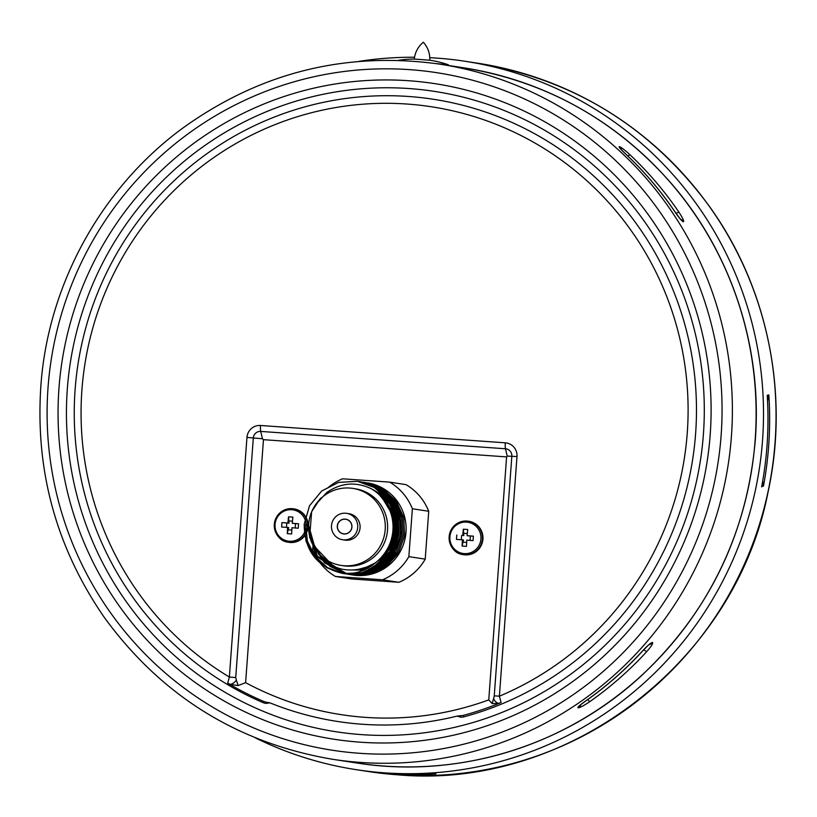 <?xml version="1.0" encoding="UTF-8"?>
<svg xmlns="http://www.w3.org/2000/svg" width="817" height="817" viewBox="0 0 817 817"><rect width="100%" height="100%" fill="white"/><g stroke="black" fill="none" stroke-linecap="round" stroke-linejoin="round"><path stroke-width="1.23" d="M235.725 677.538L253.321 437.912A7.006 6.893 98.7 0 1 260.715 431.417L262.451 438.749L263.462 439.669L245.611 682.665L238.166 685.565L230.496 684.411A6.679 4.003 -33.5 0 0 236.338 680.061L235.725 677.538L229.363 677.038L227.667 683.135A314.565 309.592 -81.3 0 0 263.288 701.262L265.995 702.212A8.905 1.573 94.1 0 0 266.179 703.376L269.906 702.834L265.995 702.212M230.496 684.411L227.667 683.135M260.531 425.483A6.679 1.174 -85.9 0 0 260.715 431.417L505.478 448.768A7.006 6.893 98.7 0 1 511.84 456.233L494.244 695.859L499.391 696.176L516.987 456.55A12.868 12.664 -81.3 0 0 505.304 442.824L260.531 425.483A12.868 12.664 -81.3 0 0 246.959 437.412L229.363 677.038A308.275 303.403 -81.3 0 1 162.951 202.003A308.275 303.403 -81.3 0 1 634.523 235.419A308.275 303.403 -81.3 0 1 499.391 696.176L501.097 702.508L498.299 703.386L492.151 703.57L488.76 699.893L506.601 456.897L263.462 439.669M494.244 695.859L493.662 698.29A6.679 4.882 25.5 0 0 498.299 703.386M516.987 456.55L507.214 456.09L506.601 456.897M501.097 702.508A314.565 309.592 98.7 0 1 463.198 715.426L457.071 716.101A313.554 308.601 98.7 0 1 269.906 702.834M457.071 716.101L460.676 717.163A9.937 9.784 -81.3 0 0 463.872 716.856A315.985 310.991 -81.3 0 0 649.117 242.792A315.985 310.991 -81.3 0 0 149 207.344A315.985 310.991 -81.3 0 0 263.064 702.62A9.937 9.784 -81.3 0 0 266.179 703.376M245.611 682.665A306.263 301.422 -81.3 0 0 488.76 699.893M703.417 434.133A323.94 318.814 98.7 0 1 205.792 680.071A323.94 318.814 98.7 0 1 246.877 120.559A323.94 318.814 98.7 0 1 703.417 434.133M630.07 154.832A351.678 346.122 98.7 0 1 678.988 212.267C682.798 218.129 684.268 221.295 683.4 221.775L683.247 221.754C681.644 220.907 678.825 217.526 674.781 211.613A351.678 346.122 -81.3 0 0 625.863 154.178C620.797 149.409 618.592 146.886 619.245 146.611L619.398 146.631C621.216 147.285 624.78 150.011 630.07 154.832A7.567 1.113 133.3 0 0 627.916 156.088M646.717 651.629A351.678 346.122 98.7 0 1 589.915 701.568C583.992 705.561 580.08 707.645 578.191 707.839L578.028 707.818C577.435 707.256 579.999 704.959 585.707 700.925A351.678 346.122 -81.3 0 0 642.509 650.975C647.36 645.726 650.638 642.887 652.344 642.479L652.497 642.499C653.283 643.285 651.363 646.329 646.717 651.629A7.567 0.756 -137.5 0 1 643.827 649.689M648.8 644.736L642.652 650.955A7.567 0.756 -137.5 0 1 642.509 650.975M642.652 650.955C625.485 669.674 606.551 686.331 585.84 700.894A7.567 0.97 -125.1 0 1 585.707 700.925M589.915 701.568A7.567 0.97 -125.1 0 1 587.719 699.566M620.92 149.276L625.965 154.229C644.337 171.57 660.647 190.718 674.903 211.674A7.567 0.919 145.8 0 0 674.781 211.613M678.988 212.267A7.567 0.919 145.8 0 0 676.129 213.451M767.265 395.336L768.021 395.397L768.123 399.86L767.5 400.013M762.516 482.112L763.65 482.193L762.925 486.227L762.016 486.462L762.945 486.146M429.813 57.68A358.357 352.699 98.7 0 1 436.932 58.119A358.357 352.699 98.7 0 1 465.067 61.265A358.357 352.699 98.7 0 1 761.199 454.732A358.357 352.699 98.7 0 1 384.439 772.831A358.357 352.699 98.7 0 1 356.314 769.685A358.357 352.699 98.7 0 1 255.19 737.792M359.031 61.357A358.357 352.699 98.7 0 1 414.515 57.251M471.052 62.184A360.246 358.234 101.9 0 1 471.869 62.306A360.246 358.234 101.9 0 1 471.909 62.317A360.246 358.234 101.9 0 1 487.861 65.146L487.106 65.054M487.259 65.094L487.259 65.084A360.236 358.234 -78.1 0 0 484.348 64.523L487.259 65.094M465.067 61.265L484.348 64.523M362.299 770.605A360.246 349.002 -82.6 0 0 363.116 770.727A360.246 349.002 -82.6 0 0 435.982 773.954L433.664 773.75C409.47 775.221 385.41 774.128 361.471 770.472L356.314 769.685M763.65 482.193L762.445 482.5C767.51 453.68 769.103 424.626 767.224 395.357L768.817 394.917A360.246 353.986 75.8 0 1 763.476 486.115M761.658 486.901L761.638 486.901A360.236 353.965 -104.3 0 0 762.179 483.97L762.016 486.462M762.445 482.5L762.179 483.97M768.021 395.397L767.234 395.591M312.686 544.561L332.631 565.446C346.735 574.177 368.763 568.877 376.923 561.545C367.15 570.46 355.824 574.433 342.936 573.483C317.302 567.407 304.394 550.954 304.21 524.126L306.058 541.273L313.891 556.5L326.667 567.744L342.629 573.442L349.605 573.953A46.651 45.915 98.7 0 1 342.936 573.483L342.629 573.442M305.66 524.351L307.406 541.263L315.015 556.336L327.464 567.59L343.079 573.493L327.443 567.59L314.994 556.346L307.376 541.252L305.629 524.34M343.344 573.544L361.86 572.799L378.036 565.058L390.077 551.598L396.163 534.471L395.326 516.273L387.707 499.79L374.431 487.514L357.509 481.325L338.616 482.387L321.684 491.017L309.551 505.754L304.241 524.126L309.52 505.754L321.653 491.007L338.575 482.377L357.468 481.315L374.38 487.504L387.667 499.769L395.295 516.262L396.133 534.451L390.056 551.577L378.005 565.047L361.839 572.788L343.324 573.544M307.08 524.565L316.128 556.152L343.518 573.534L316.108 556.163L307.049 524.565M345.468 573.851L363.279 573.023L379.456 565.272L391.496 551.812L397.573 534.686L396.745 516.487L389.117 500.004L375.84 487.729L358.888 481.53L375.8 487.718L389.076 499.984L396.715 516.467L397.552 534.655L391.476 551.792L379.435 565.262L363.259 573.013L344.743 573.759M358.193 481.438L358.877 481.53M308.499 524.78L317.282 556.02L344.08 573.565L317.262 556.02L308.469 524.78M346.183 573.973L364.709 573.238L380.875 565.487L392.926 552.016L399.002 534.89L398.165 516.701L390.536 500.218L377.25 487.943L360.338 481.754L378.639 488.157L391.925 500.433L399.554 516.916L400.381 535.104L394.305 552.241L382.254 565.701L366.087 573.452L347.582 574.188L366.118 573.452L382.295 565.701L394.335 552.241L400.412 535.115L399.584 516.926L391.956 500.433L378.68 488.168L361.043 481.867M359.613 481.652L377.219 487.943L390.495 500.208L398.124 516.691L398.962 534.88L392.895 552.006L380.845 565.476L364.678 573.228L346.163 573.973M345.438 573.851L344.754 573.708M312.094 543.305L324.512 562.78L344.692 573.605L324.4 562.688L311.982 543.06M318.436 553.977L330.048 566.395L345.336 573.626L329.945 566.334L318.303 553.803M346.898 574.004L349.727 574.525L367.538 573.667L383.704 565.926L395.745 552.476L401.831 535.349L401.004 517.171L393.396 500.688L380.14 488.413L363.228 482.204M363.167 482.193L380.058 488.382L393.334 500.647L400.963 517.141L401.801 535.329L395.724 552.455L383.673 565.915L367.507 573.667L349.002 574.412M348.982 574.412L346.888 574.004M323.757 559.471L346 573.646L323.655 559.379M347.623 574.055L351.147 574.749L368.967 573.881L385.134 566.13L397.185 552.67L403.251 535.533L402.413 517.345L394.785 500.862L381.498 488.597L364.586 482.408L361.737 482.061M363.861 482.306L381.488 488.597L394.754 500.872L402.383 517.355L403.22 535.543L397.144 552.67L385.093 566.13L368.927 573.881L350.422 574.627L353.118 575.045A46.651 45.915 98.7 0 0 405.579 535.901A46.651 45.915 98.7 0 0 367.272 482.827L382.897 488.811L396.174 501.087L403.802 517.57L404.64 535.758L398.563 552.884L386.512 566.355L370.346 574.096L352.525 574.954M350.401 574.627L347.603 574.055M352.821 575.005A46.651 45.915 98.7 0 1 352.127 574.882A46.651 45.915 98.7 0 1 351.422 574.749A46.651 45.915 98.7 0 1 350.718 574.617A46.651 45.915 98.7 0 1 350.013 574.463M349.993 574.453A46.651 45.915 98.7 0 1 349.308 574.29A46.651 45.915 98.7 0 1 348.614 574.116A46.651 45.915 98.7 0 1 347.909 573.932M346.939 573.646A46.651 45.915 98.7 0 1 329.139 563.444M365.281 482.52L365.975 482.622M350.411 574.576L347.623 573.922M346.663 573.646L327.923 562.647M428.731 511.279L412.371 508.766A54.535 53.667 -81.3 0 0 389.689 482.132L406.049 484.644A54.535 53.667 98.7 0 1 428.731 511.279L425.218 559.145A54.535 53.667 98.7 0 1 398.88 582.307L382.509 579.794A54.535 53.667 -81.3 0 0 408.857 556.632L425.218 559.145M389.689 482.132L342.558 478.793A54.535 53.667 -81.3 0 0 331.61 484.879M331.539 484.93A54.535 53.667 -81.3 0 0 327.852 487.851M320.458 563.362A54.535 53.667 -81.3 0 0 335.389 576.455L351.749 578.967L398.88 582.307M312.799 548.503L312.697 549.821A54.535 53.667 -81.3 0 0 314.371 553.63M314.463 553.803A54.535 53.667 -81.3 0 0 317.803 559.665M317.874 559.768A54.535 53.667 -81.3 0 0 320.407 563.301M408.857 556.632L412.371 508.766M313.034 545.307L312.993 545.817M312.993 545.879L312.799 548.442M335.389 576.455L382.509 579.794M400.83 531.224A38.95 38.338 98.7 0 1 400.779 532A38.95 38.338 98.7 0 1 400.167 536.626M399.717 538.648A38.95 38.338 98.7 0 1 390.138 556.183M389.975 556.367A38.95 38.338 98.7 0 1 383.684 561.677M383.561 561.759A38.95 38.338 98.7 0 1 378.761 564.496M378.659 564.547A38.95 38.338 98.7 0 1 373.236 566.63M368.773 567.682A38.95 38.338 98.7 0 1 363.8 568.203M378.516 493.825A38.95 38.338 98.7 0 1 387.626 499.728M387.707 499.79A38.95 38.338 98.7 0 1 391.425 503.548M391.517 503.65A38.95 38.338 98.7 0 1 396.01 510.135M396.122 510.339A38.95 38.338 98.7 0 1 400.881 529.171M344.069 533.981A7.455 7.343 -81.3 0 0 351.933 527.057A7.455 7.343 -81.3 0 0 345.162 519.112A7.455 7.343 -81.3 0 0 337.288 526.025A7.455 7.343 -81.3 0 0 344.069 533.981M345.172 519.224A7.343 7.23 -81.3 0 0 337.452 525.739A7.343 7.23 -81.3 0 0 344.1 533.869A7.343 7.23 -81.3 0 0 351.821 527.353A7.343 7.23 -81.3 0 0 345.172 519.224M376.923 561.545A44.424 43.73 -81.3 0 0 370.959 488.576C355.63 481.468 340.893 482.776 326.759 492.518L315.566 504.681M349.605 573.953C393.273 576.016 411.584 508.358 370.959 488.576M346.643 513.342L348.982 513.699A13.358 13.143 98.7 0 1 360.062 527.833A13.358 13.143 98.7 0 1 344.927 540.098L342.589 539.741A13.358 13.143 98.7 0 1 331.498 525.617A13.358 13.143 98.7 0 1 346.643 513.342A13.358 13.143 98.7 0 1 357.723 527.476A13.358 13.143 98.7 0 1 342.589 539.741M352.862 488.403L355.201 488.76A38.95 38.338 98.7 0 1 387.534 529.967A38.95 38.338 98.7 0 1 343.375 565.762L341.036 565.405A38.95 38.338 98.7 0 1 308.703 524.187A38.95 38.338 98.7 0 1 352.862 488.403A38.95 38.338 98.7 0 1 385.195 529.61A38.95 38.338 98.7 0 1 341.036 565.405M380.967 496.103A38.95 38.338 98.7 0 1 391.956 506.959M392.068 507.122A38.95 38.338 98.7 0 1 397.062 518.009M397.174 518.448A38.95 38.338 98.7 0 1 398.441 531.642A38.95 38.338 98.7 0 1 393.416 548.227M393.191 548.626A38.95 38.338 98.7 0 1 385.307 558.246M385.154 558.379A38.95 38.338 98.7 0 1 377.148 563.781M371.132 566.201A38.95 38.338 98.7 0 1 366.343 567.335M463.351 529.202L462.739 535.39L463.821 535.554L463.351 529.202L467.722 529.518L467.11 535.697L473.37 536.156L473.247 538.372L473.043 540.599L466.783 540.139L466.476 546.369L462.105 546.062L463.494 539.996L462.412 539.823L462.105 546.062M463.821 535.554L462.739 535.39M456.774 534.982L456.458 539.414L462.412 539.823M468.876 521.277A16.912 16.646 98.7 0 1 482.918 539.179A16.912 16.646 98.7 0 1 463.75 554.723L463.188 554.631A16.912 16.646 98.7 0 1 449.146 536.738A16.912 16.646 98.7 0 1 468.325 521.195A16.912 16.646 98.7 0 1 482.367 539.097A16.912 16.646 98.7 0 1 463.188 554.631C455.018 553.691 450.33 547.717 449.115 536.728C451.454 525.658 457.857 520.48 468.325 521.195L468.876 521.277M470.061 540.374L470.378 536.023L467.11 535.697M463.985 533.338L467.293 533.572M461.319 539.751L461.636 535.401M463.331 542.212L466.64 542.447M473.37 536.156L470.378 536.023M288.513 516.814L287.901 522.992L288.993 523.166L288.513 516.814L292.884 517.12L292.272 523.309L298.542 523.768L298.409 525.985L298.215 528.201L291.945 527.741L291.649 533.981L287.278 533.664L288.667 527.598L287.574 527.435L287.278 533.664M288.993 523.166L281.947 522.584L287.901 522.992M281.947 522.584L281.62 527.026L287.574 527.435M304.629 535.074A16.912 16.646 98.7 0 1 274.318 524.351A16.912 16.646 98.7 0 1 293.487 508.807L294.049 508.889A16.912 16.646 98.7 0 1 305.476 516.364M305.497 516.405A16.912 16.646 98.7 0 1 306.508 518.244M306.528 518.295A16.912 16.646 98.7 0 1 307.488 520.848M307.509 520.929A16.912 16.646 98.7 0 1 307.049 531.55M307.018 531.622A16.912 16.646 98.7 0 1 305.895 534.012M305.875 534.063A16.912 16.646 98.7 0 1 304.772 535.748M304.741 535.778A16.912 16.646 98.7 0 1 288.912 542.335L288.36 542.243C280.19 541.303 275.492 535.329 274.277 524.34C276.616 513.27 283.019 508.082 293.487 508.807A16.912 16.646 98.7 0 1 305.333 516.967M295.233 527.986L295.55 523.626L292.272 523.309M289.157 520.94L292.455 521.175M286.491 527.363L286.808 523.013M288.503 529.824L291.812 530.059M298.542 523.768L295.55 523.626M448.4 65.462L448.41 64.798L436.104 63.593M398.512 60.315A103.555 103.555 0 0 1 414.413 59.079L429.671 60.203A103.555 103.555 0 0 1 448.41 64.798M262.451 438.749L246.959 437.412M507.214 456.09L505.478 448.768A6.679 1.174 -85.9 0 1 505.304 442.824M238.166 685.565L236.338 680.061M493.662 698.29L492.151 703.57M463.198 715.426A8.905 1.45 74.9 0 0 463.872 716.856M263.064 702.62A8.905 1.532 -66.8 0 1 263.288 701.262M460.492 715.998A8.905 1.573 94.1 0 0 460.676 717.163M439.505 64.104A351.678 346.122 98.7 0 1 731.429 436.176A351.678 346.122 98.7 0 1 332.774 759.32L356.508 762.955A351.678 346.122 -81.3 0 0 755.163 439.822A351.678 346.122 -81.3 0 0 463.239 67.74L439.505 64.104C345.295 51.083 259.387 72.652 181.772 128.831C102.983 187.032 50.623 280.221 41.463 378.485C33.875 465.864 54.759 545.429 104.127 617.172C161.388 695.798 237.604 743.184 332.774 759.32M58.957 388.392A331.651 326.402 98.7 0 1 408.868 80.74A331.651 326.402 98.7 0 1 710.208 434.542A331.651 326.402 98.7 0 1 360.297 742.193A331.651 326.402 98.7 0 1 58.957 388.392M619.398 146.631A7.567 7.445 98.7 0 1 621.533 149.817M619.245 146.611A7.567 7.445 98.7 0 1 621.288 149.552M580.958 704.581A7.567 7.445 98.7 0 1 578.191 707.839M580.683 704.816A7.567 7.445 98.7 0 1 578.028 707.818M48.029 387.615A342.772 337.36 -81.3 0 0 359.48 753.284A342.772 337.36 -81.3 0 0 721.135 435.318A342.772 337.36 -81.3 0 0 409.685 69.649A342.772 337.36 -81.3 0 0 48.029 387.615M652.344 642.479A7.567 7.445 98.7 0 1 648.718 644.807M652.497 642.499A7.567 7.445 98.7 0 1 648.984 644.797M680.347 219.099A7.567 7.445 98.7 0 1 683.247 221.754M680.602 219.17A7.567 7.445 98.7 0 1 683.4 221.775M363.116 770.727L368.855 771.605A358.357 352.699 -81.3 0 0 396.991 774.761A358.357 352.699 -81.3 0 0 773.74 456.662A358.357 352.699 -81.3 0 0 477.608 63.195L471.869 62.306M332.631 565.446L322.817 559.206L309.612 537.382L311.645 511.708L320.56 498.125M392.528 516.232L393.559 534.972M375.503 562.852L365.056 567.795M381.57 496.716L394.345 517.968L392.599 543.683L382.53 558.614M370.877 566.375L356.232 569.776M376.617 492.273L382.274 496.307L395.54 517.314M395.704 517.968L394.019 543.908L390.74 550.444M390.393 551.005L375.789 564.843M367.67 568.305L353.955 569.97M373.91 490.353L383.694 496.532L389.76 502.925M389.903 503.109L396.96 517.539M397.123 518.192L395.438 544.122L392.16 550.658M391.813 551.22L380.865 562.739M380.681 562.872L371.51 567.703M365.444 569.439L353.158 570.011M372.327 489.352L385.695 497.257M385.808 497.349L391.18 503.139M391.323 503.333L398.379 517.753M398.543 518.407L396.848 544.336L393.58 550.872M393.222 551.434L382.285 562.954M382.09 563.097L375.33 566.937M375.197 566.998L368.661 569.245M363.871 570.143L352.954 570.011M384.235 499.769L393.855 517.886L392.109 543.611L385.706 554.58M372.266 565.415L357.826 569.561M377.965 493.345L381.784 496.236L395.275 518.111L393.528 543.826L377.74 563.291M368.641 567.764L354.486 569.929M374.676 490.864L383.204 496.45L391.547 506.132M391.711 506.387L396.694 518.325L394.948 544.051L383.53 560.196M383.306 560.391L372.766 566.937M366.118 569.112L353.342 570M372.777 489.628L384.623 496.675L386.911 498.768M387.033 498.891L392.967 506.346M393.13 506.601L398.114 518.54L396.368 544.265L384.95 560.411M384.715 560.605L376.933 565.854M376.78 565.936L369.509 568.816M364.341 569.939L352.975 570.011M480.927 538.965A15.799 15.543 -81.3 0 0 466.568 522.114A15.799 15.543 -81.3 0 0 449.912 536.769A15.799 15.543 -81.3 0 0 464.26 553.609A15.799 15.543 -81.3 0 0 480.927 538.965M305.548 529.712A15.799 15.543 -81.3 0 0 305.854 522.41M305.834 522.298A15.799 15.543 -81.3 0 0 304.894 519.214M304.864 519.152A15.799 15.543 -81.3 0 0 275.074 524.371A15.799 15.543 -81.3 0 0 304.332 532.796M304.353 532.745A15.799 15.543 -81.3 0 0 305.517 529.804M307.304 522.38A16.912 16.646 98.7 0 1 306.967 529.988M306.937 530.09A16.912 16.646 98.7 0 1 305.783 533.082M305.762 533.133A16.912 16.646 98.7 0 1 304.649 535.033M305.354 517.008A16.912 16.646 98.7 0 1 306.344 519.061M306.365 519.112A16.912 16.646 98.7 0 1 307.284 522.277M463.239 67.74C544.561 81.077 612.954 118.557 668.429 180.179C730.49 249.931 762.598 345.938 755.306 439.852C747.228 532.95 709.432 611.422 641.927 675.261C565.977 745.982 458.061 779.152 356.508 762.955M585.84 700.894L580.336 704.959M674.903 211.674L680.408 219.16M477.608 63.195C573.473 79.392 650.546 126.86 708.829 205.588C767.551 286.563 789.671 393.498 768.082 491.946C735.208 662.189 567.059 790.396 397.001 774.761L396.96 774.761M471.358 62.235L471.909 62.317M390.506 510.319L394.478 527.721L390.761 545.235M375.769 562.617L371.316 565.098M382.948 498.217L392.66 512.208L395.888 529.069L392.078 545.664L381.968 559.226M371.796 565.742L362.585 568.561M378.812 494.081L394.591 513.709M394.744 514.107L396.848 534.686L388.678 553.814M388.422 554.151L376.402 564.373M368.967 567.57L359.317 569.306M376.32 492.048L389.883 503.109M390.005 503.272L396.01 513.924M396.163 514.332L398.696 530.478L390.097 554.038M389.832 554.375L381.018 562.617M380.845 562.729L372.695 566.988M366.935 568.693L357.754 569.572M414.27 59.09C415.087 52.196 418.1 46.579 423.318 42.239C427.853 47.294 430.018 53.299 429.813 60.233"/></g></svg>

